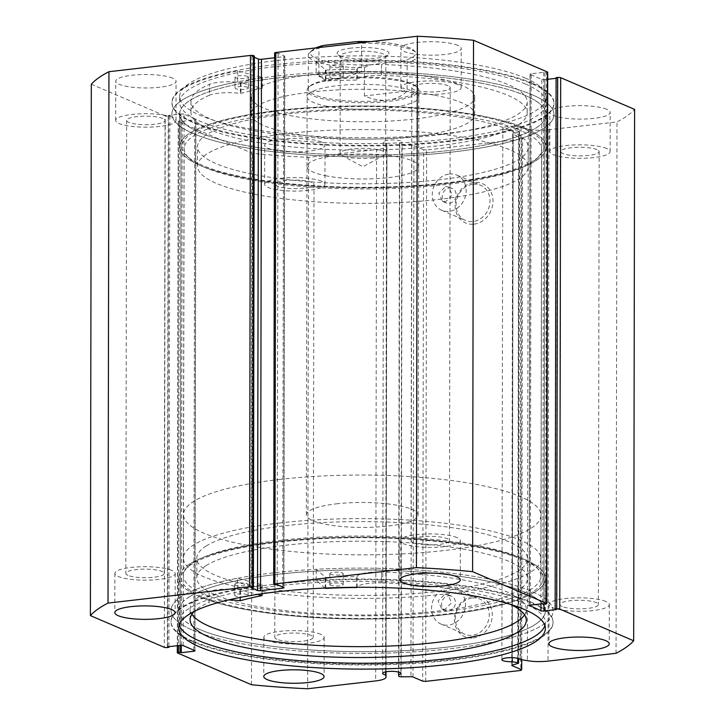 <?xml version="1.0" encoding="UTF-8"?>
<svg xmlns="http://www.w3.org/2000/svg" width="725" height="725" viewBox="0 0 725 725"><rect width="100%" height="100%" fill="white"/><g stroke="black" fill="none" stroke-linecap="round" stroke-linejoin="round"><path stroke-width="0.54" stroke-dasharray="3.62 2.72" d="M189.143 596.974A183.208 40.899 0.1 0 1 392.796 570.502A183.208 40.899 0.1 0 1 545.272 611.093A183.208 40.899 0.1 0 1 534.987 624.569A183.208 40.899 0.1 0 1 331.343 651.041A183.208 40.899 0.1 0 1 178.858 610.45A183.208 40.899 0.1 0 1 189.143 596.974M189.198 564.304A183.208 40.899 0.1 0 1 392.85 537.832A183.208 40.899 0.1 0 1 545.327 578.423A183.208 40.899 0.1 0 1 535.05 591.899A183.208 40.899 0.1 0 1 331.397 618.371A183.208 40.899 0.1 0 1 178.921 577.789A183.208 40.899 0.1 0 1 189.198 564.304M206.072 565.654A165.336 36.912 0.1 0 1 389.851 541.765A165.336 36.912 0.1 0 1 527.456 578.396A165.336 36.912 0.1 0 1 518.176 590.558A165.336 36.912 0.1 0 1 334.397 614.447A165.336 36.912 0.1 0 1 196.792 577.816A165.336 36.912 0.1 0 1 206.072 565.654M206.108 546.052A165.336 36.912 0.1 0 1 389.887 522.163A165.336 36.912 0.1 0 1 527.492 558.794A165.336 36.912 0.1 0 1 518.212 570.956A165.336 36.912 0.1 0 1 334.433 594.844A165.336 36.912 0.1 0 1 196.828 558.214A165.336 36.912 0.1 0 1 206.108 546.052M324.9 588.057L316.2 580.181A191.028 42.648 0.1 0 1 531.797 602.384A191.028 42.648 0.1 0 1 553.075 621.996A191.028 42.648 0.1 0 1 407.087 663.176A191.028 42.648 0.1 0 1 192.297 640.936A191.028 42.648 0.1 0 1 171.018 621.325A191.028 42.648 0.1 0 1 237.456 589.126L237.474 578.242L261.915 584.767A153.047 34.166 -179.9 0 0 240.51 589.815L239.912 589.833A21.94 4.903 -179.9 0 0 209.072 591.555A168.109 37.528 -179.9 0 0 190.131 608.81A168.109 37.528 -179.9 0 0 191.898 614.265M235.471 585.111A6.706 1.495 0.1 0 1 234.719 584.423A6.706 1.495 0.1 0 1 239.839 582.972A6.706 1.495 0.1 0 1 247.379 583.752A6.706 1.495 0.1 0 1 248.122 584.441A6.706 1.495 0.1 0 1 243.002 585.891A6.706 1.495 0.1 0 1 235.471 585.111M243.818 596.72A6.706 1.495 0.1 0 1 235.444 595.995A6.706 1.495 0.1 0 1 234.701 595.307A6.706 1.495 0.1 0 1 239.821 593.866A6.706 1.495 0.1 0 1 247.361 594.645A6.706 1.495 0.1 0 1 248.104 595.334A6.706 1.495 0.1 0 1 247.08 596.122M330.555 574.309A6.706 1.495 0.1 0 1 329.812 573.62A6.706 1.495 0.1 0 1 334.932 572.179A6.706 1.495 0.1 0 1 342.472 572.958A6.706 1.495 0.1 0 1 343.215 573.647A6.706 1.495 0.1 0 1 338.095 575.088A6.706 1.495 0.1 0 1 330.555 574.309M330.537 585.193A6.706 1.495 0.1 0 1 329.793 584.513A6.706 1.495 0.1 0 1 334.914 583.063A6.706 1.495 0.1 0 1 342.454 583.842A6.706 1.495 0.1 0 1 343.197 584.531A6.706 1.495 0.1 0 1 338.077 585.981A6.706 1.495 0.1 0 1 330.537 585.193M209.045 602.448L209.063 591.555L209.045 602.448A168.109 37.528 -179.9 0 0 194.282 611.411M524.547 614.845A168.109 37.528 -179.9 0 0 526.341 609.399A168.109 37.528 -179.9 0 0 507.618 592.144A168.109 37.528 -179.9 0 0 381.468 571.98L381.45 582.864A21.94 4.903 -179.9 0 0 357.153 587.277M510.953 604.577A168.109 37.528 -179.9 0 0 507.6 603.028A168.109 37.528 -179.9 0 0 381.45 582.864L381.468 571.98A21.94 4.903 -179.9 0 0 357.126 576.52L356.7 576.62A153.047 34.166 -179.9 0 0 325.761 577.517L316.218 569.297A191.028 42.648 0.1 0 1 531.815 591.491A191.028 42.648 0.1 0 1 553.093 611.103A191.028 42.648 0.1 0 1 407.106 652.292A191.028 42.648 0.1 0 1 192.315 630.052A191.028 42.648 0.1 0 1 171.046 610.441A191.028 42.648 0.1 0 1 237.474 578.242M316.2 580.181L316.218 569.297M237.456 589.126L257.602 594.382M228.402 599.956A21.94 4.903 -179.9 0 0 209.054 602.448M316.2 61.915L325.924 70.126A153.047 34.166 0.1 0 1 356.836 69.192L357.271 69.093A21.94 4.903 0.1 0 1 381.513 64.525L381.495 75.409A168.109 37.528 0.1 0 1 508.071 95.437A168.109 37.528 0.1 0 1 527.166 112.864A168.109 37.528 0.1 0 1 399.094 149.087A168.109 37.528 0.1 0 1 210.06 129.693A168.109 37.528 0.1 0 1 190.956 112.275A168.109 37.528 0.1 0 1 209.516 95.174L209.534 84.29A21.94 4.903 0.1 0 1 240.347 82.532L240.945 82.514A153.047 34.166 0.1 0 1 262.233 77.448L237.655 70.941A191.028 42.648 -179.9 0 0 171.925 103.004A191.028 42.648 -179.9 0 0 193.629 122.806A191.028 42.648 -179.9 0 0 408.447 144.837A191.028 42.648 -179.9 0 0 553.982 103.675A191.028 42.648 -179.9 0 0 532.277 83.873A191.028 42.648 -179.9 0 0 316.2 61.915L316.182 72.799L325.906 81.019A153.047 34.166 0.1 0 1 356.818 80.076L357.253 79.986A21.94 4.903 0.1 0 1 381.486 75.409L381.513 64.525A168.109 37.528 0.1 0 1 508.089 84.553A168.109 37.528 0.1 0 1 527.184 101.971A168.109 37.528 0.1 0 1 399.122 138.194A168.109 37.528 0.1 0 1 210.078 118.809A168.109 37.528 0.1 0 1 190.974 101.382A168.109 37.528 0.1 0 1 209.534 84.29L209.525 95.183A21.94 4.903 0.1 0 1 240.328 93.425L240.927 93.398A153.047 34.166 0.1 0 1 262.214 88.332L237.637 81.825A191.028 42.648 -179.9 0 0 171.907 113.898A191.028 42.648 -179.9 0 0 193.611 133.69A191.028 42.648 -179.9 0 0 408.429 155.721A191.028 42.648 -179.9 0 0 553.954 114.559A191.028 42.648 -179.9 0 0 532.259 94.767A191.028 42.648 -179.9 0 0 316.182 72.799M342.517 76.433A6.706 1.495 -179.9 0 0 334.977 75.663A6.706 1.495 -179.9 0 0 329.866 77.104A6.706 1.495 -179.9 0 0 330.627 77.802A6.706 1.495 -179.9 0 0 338.167 78.572A6.706 1.495 -179.9 0 0 343.278 77.131A6.706 1.495 -179.9 0 0 342.517 76.433M342.535 65.54A6.706 1.495 -179.9 0 0 334.995 64.77A6.706 1.495 -179.9 0 0 329.893 66.211A6.706 1.495 -179.9 0 0 330.654 66.908A6.706 1.495 -179.9 0 0 338.185 67.679A6.706 1.495 -179.9 0 0 343.297 66.238A6.706 1.495 -179.9 0 0 342.535 65.54M247.66 87.335A6.706 1.495 -179.9 0 0 240.12 86.565A6.706 1.495 -179.9 0 0 235.018 88.006A6.706 1.495 -179.9 0 0 235.779 88.704A6.706 1.495 -179.9 0 0 243.319 89.474A6.706 1.495 -179.9 0 0 248.421 88.033A6.706 1.495 -179.9 0 0 247.66 87.335M247.678 76.442A6.706 1.495 -179.9 0 0 240.147 75.672A6.706 1.495 -179.9 0 0 235.036 77.113A6.706 1.495 -179.9 0 0 235.797 77.811A6.706 1.495 -179.9 0 0 243.337 78.581A6.706 1.495 -179.9 0 0 248.439 77.14A6.706 1.495 -179.9 0 0 247.678 76.442M237.655 70.941L237.637 81.825M351.045 48.104A25.919 5.782 -179.9 0 0 337.814 54.529A25.919 5.782 -179.9 0 0 375.042 58.399A25.919 5.782 -179.9 0 0 388.265 54.62A25.919 5.782 -179.9 0 0 378.939 48.702A25.919 5.782 -179.9 0 0 351.045 48.104M373.583 60.828A22.792 5.084 0.1 0 1 340.85 57.429A22.792 5.084 0.1 0 1 340.243 56.26A22.792 5.084 0.1 0 1 352.486 51.774A22.792 5.084 0.1 0 1 385.827 56.342A22.792 5.084 0.1 0 1 385.22 57.502A22.792 5.084 0.1 0 1 373.583 60.828M373.411 157.959A22.792 5.084 0.1 0 1 341.792 155.331A22.792 5.084 0.1 0 1 340.079 153.392A22.792 5.084 0.1 0 1 352.314 148.906A22.792 5.084 0.1 0 1 385.655 153.464A22.792 5.084 0.1 0 1 383.933 155.404A22.792 5.084 0.1 0 1 373.411 157.959M308.243 89.084L308.297 55.336A54.737 12.216 -179.9 0 1 318.928 48.113L318.882 76.433C323.903 78.527 330.156 79.152 337.632 78.309A54.737 12.216 0.1 0 1 416.268 86.474A54.737 12.216 0.1 0 1 417.718 89.275A54.737 12.216 0.1 0 1 388.319 100.059A54.737 12.216 0.1 0 1 308.243 89.084A54.737 12.216 0.1 0 1 309.702 86.293A54.737 12.216 0.1 0 1 337.632 78.309C345.145 77.43 353.129 75.164 361.585 71.521L361.63 43.21A54.737 12.216 -179.9 0 1 417.772 55.526A54.737 12.216 -179.9 0 1 407.142 62.74L407.097 91.051C402.058 96.162 395.796 99.162 388.319 100.059C380.815 100.884 372.831 99.515 364.394 95.954L407.097 91.051M337.116 79.179A55.852 12.47 0.1 0 1 417.346 87.508A55.852 12.47 0.1 0 1 418.833 90.371A55.852 12.47 0.1 0 1 388.836 101.364A55.852 12.47 0.1 0 1 307.119 90.172A55.852 12.47 0.1 0 1 308.605 87.317A55.852 12.47 0.1 0 1 337.116 79.179M279.415 522.997A178.74 39.902 0.1 0 1 540.895 558.812A178.74 39.902 0.1 0 1 444.905 594.011A178.74 39.902 0.1 0 1 183.425 558.196A178.74 39.902 0.1 0 1 279.415 522.997M279.487 479.442A178.74 39.902 0.1 0 1 540.968 515.257A178.74 39.902 0.1 0 1 444.978 550.456A178.74 39.902 0.1 0 1 183.498 514.632A178.74 39.902 0.1 0 1 279.487 479.442M336.373 503.848A55.852 12.47 0.1 0 1 418.089 515.049A55.852 12.47 0.1 0 1 388.093 526.042A55.852 12.47 0.1 0 1 306.376 514.85A55.852 12.47 0.1 0 1 336.373 503.848M315.375 47.968L308.56 53.75L308.297 55.336A54.737 12.216 -179.9 0 0 364.439 67.642L364.394 95.954M318.882 76.433L361.585 71.521M364.439 67.642L369.433 64.897L402.157 61.136C404.342 60.592 406 61.127 407.142 62.74M469.147 138.403A165.336 36.912 0.1 0 1 528.172 166.786A165.336 36.912 0.1 0 1 432.671 200.073A165.336 36.912 0.1 0 1 256.541 194.59A165.336 36.912 0.1 0 1 197.508 166.206A165.336 36.912 0.1 0 1 293.018 132.92A165.336 36.912 0.1 0 1 469.147 138.403M469.175 118.8A165.336 36.912 0.1 0 1 528.208 147.184A165.336 36.912 0.1 0 1 432.698 180.471A165.336 36.912 0.1 0 1 256.577 174.988A165.336 36.912 0.1 0 1 197.544 146.604A165.336 36.912 0.1 0 1 293.054 113.327A165.336 36.912 0.1 0 1 469.175 118.8M327.048 106.294A55.852 12.47 0.1 0 1 307.11 96.706A55.852 12.47 0.1 0 1 339.373 85.459A55.852 12.47 0.1 0 1 398.877 87.317A55.852 12.47 0.1 0 1 418.823 96.905A55.852 12.47 0.1 0 1 386.552 108.152A55.852 12.47 0.1 0 1 327.048 106.294M326.93 175.985A55.852 12.47 0.1 0 1 306.983 166.397A55.852 12.47 0.1 0 1 339.255 155.15A55.852 12.47 0.1 0 1 398.759 157.008A55.852 12.47 0.1 0 1 418.697 166.596A55.852 12.47 0.1 0 1 386.434 177.843A55.852 12.47 0.1 0 1 326.93 175.985M434.755 95.247A111.713 24.94 0.1 0 1 474.639 114.423A111.713 24.94 0.1 0 1 410.114 136.916A111.713 24.94 0.1 0 1 291.106 133.21A111.713 24.94 0.1 0 1 251.222 114.033A111.713 24.94 0.1 0 1 315.756 91.54A111.713 24.94 0.1 0 1 434.755 95.247M434.792 77.82A111.713 24.94 0.1 0 1 474.676 97.005A111.713 24.94 0.1 0 1 410.142 119.489A111.713 24.94 0.1 0 1 291.142 115.792A111.713 24.94 0.1 0 1 251.249 96.606A111.713 24.94 0.1 0 1 315.783 74.122A111.713 24.94 0.1 0 1 434.792 77.82M480.666 115.764A183.208 40.899 0.1 0 1 546.079 147.211A183.208 40.899 0.1 0 1 440.247 184.096A183.208 40.899 0.1 0 1 245.086 178.024A183.208 40.899 0.1 0 1 179.673 146.577A183.208 40.899 0.1 0 1 285.505 109.693A183.208 40.899 0.1 0 1 480.666 115.764M480.729 83.094A183.208 40.899 0.1 0 1 546.143 114.55A183.208 40.899 0.1 0 1 440.311 151.434A183.208 40.899 0.1 0 1 245.141 145.363A183.208 40.899 0.1 0 1 179.727 113.907A183.208 40.899 0.1 0 1 285.559 77.022A183.208 40.899 0.1 0 1 480.729 83.094M412.996 676.996L413.93 145.607A2.238 0.498 -179.9 0 0 411.845 145.335L402.103 145.417A2.238 0.498 0.1 0 1 400.028 145.145A2.238 0.498 0.1 0 1 399.774 144.937L399.466 143.396A9.162 2.048 -179.9 0 0 401.858 142.028A9.162 2.048 -179.9 0 0 400.816 141.076A9.162 2.048 -179.9 0 0 390.521 140.016A9.162 2.048 -179.9 0 0 383.543 141.991A9.162 2.048 -179.9 0 0 384.585 142.943A9.162 2.048 -179.9 0 0 386.516 143.505L385.6 671.876M517.741 658.309L518.656 131.279L513.173 130.328A9.162 2.048 0.1 0 1 503.848 129.231A9.162 2.048 0.1 0 1 502.806 128.28A9.162 2.048 0.1 0 1 509.784 126.313A9.162 2.048 0.1 0 1 520.088 127.364A9.162 2.048 0.1 0 1 521.048 128.044L528.308 129.295A19.294 4.305 -179.9 0 0 548.97 129.73L616.984 121.909A277.041 61.852 0.1 0 0 634.611 109.403M513.173 130.328L512.249 657.666M474.014 224.152A21.369 18.46 -66.8 0 0 493 201.142A21.369 18.46 -66.8 0 0 474.087 182.483A21.369 18.46 -66.8 0 0 455.11 205.492A21.369 18.46 -66.8 0 0 474.014 224.152M473.053 184.222A19.14 16.53 113.2 0 1 480.566 185.292A19.14 16.53 113.2 0 1 489.529 205.22A19.14 16.53 113.2 0 1 472.981 221.533A19.14 16.53 113.2 0 1 465.468 220.463A19.14 16.53 113.2 0 1 456.505 200.526A19.14 16.53 113.2 0 1 473.053 184.222M473.289 637.937A21.369 18.46 -66.8 0 0 492.275 614.927A21.369 18.46 -66.8 0 0 473.362 596.276A21.369 18.46 -66.8 0 0 454.385 619.286A21.369 18.46 -66.8 0 0 473.289 637.937M472.328 598.007A19.14 16.53 113.2 0 1 479.841 599.077A19.14 16.53 113.2 0 1 488.804 619.005A19.14 16.53 113.2 0 1 472.265 635.317A19.14 16.53 113.2 0 1 464.752 634.248A19.14 16.53 113.2 0 1 455.78 614.32A19.14 16.53 113.2 0 1 472.328 598.007M523.287 128.461A180.969 40.401 -179.9 0 0 299.806 108.922A180.969 40.401 -179.9 0 0 186.697 155.839A180.969 40.401 -179.9 0 0 202.465 165.336A180.969 40.401 -179.9 0 0 385.428 187.023A180.969 40.401 -179.9 0 0 539.019 156.455A180.969 40.401 -179.9 0 0 523.287 128.461M204.441 167.285A178.74 39.902 0.1 0 1 188.872 157.905A178.74 39.902 0.1 0 1 184.132 148.761A178.74 39.902 0.1 0 1 320.305 110.245A178.74 39.902 0.1 0 1 521.302 130.863A178.74 39.902 0.1 0 1 541.611 149.386A178.74 39.902 0.1 0 1 536.844 158.512A178.74 39.902 0.1 0 1 385.147 188.699A178.74 39.902 0.1 0 1 204.441 167.285M201.713 596.539A180.969 40.401 0.1 0 1 185.981 568.545A180.969 40.401 0.1 0 1 339.572 537.977A180.969 40.401 0.1 0 1 522.535 559.664A180.969 40.401 0.1 0 1 538.303 569.161A180.969 40.401 0.1 0 1 425.194 616.078A180.969 40.401 0.1 0 1 201.713 596.539M520.559 557.715A178.74 39.902 -179.9 0 0 339.853 536.301A178.74 39.902 -179.9 0 0 188.156 566.488A178.74 39.902 -179.9 0 0 183.389 575.614A178.74 39.902 -179.9 0 0 203.698 594.138A178.74 39.902 -179.9 0 0 404.695 614.755A178.74 39.902 -179.9 0 0 540.868 576.239A178.74 39.902 -179.9 0 0 536.128 567.095A178.74 39.902 -179.9 0 0 520.559 557.715M448.521 595.778A7.821 6.752 113.2 0 1 451.593 596.222A7.821 6.752 113.2 0 1 455.255 604.36A7.821 6.752 113.2 0 1 448.494 611.03A7.821 6.752 113.2 0 1 445.431 610.586A7.821 6.752 113.2 0 1 441.761 602.448A7.821 6.752 113.2 0 1 448.521 595.778M444.905 594.228L447.959 594.654L451.566 602.774L444.878 609.471L441.788 609.027L438.072 600.862L444.905 594.228M449.237 188.092A7.821 6.752 113.2 0 1 452.309 188.527A7.821 6.752 113.2 0 1 455.971 196.674A7.821 6.752 113.2 0 1 449.21 203.335A7.821 6.752 113.2 0 1 446.138 202.9A7.821 6.752 113.2 0 1 442.477 194.753A7.821 6.752 113.2 0 1 449.237 188.092M445.612 186.542L448.666 186.968L452.273 195.088L445.585 201.786L442.504 201.342L438.779 193.167L445.612 186.542M448.539 587.794A19.14 16.53 113.2 0 1 456.052 588.863A19.14 16.53 113.2 0 1 465.015 608.801A19.14 16.53 113.2 0 1 448.476 625.104A19.14 16.53 113.2 0 1 440.963 624.044A19.14 16.53 113.2 0 1 431.991 604.106A19.14 16.53 113.2 0 1 448.539 587.794M449.264 174.009A19.14 16.53 113.2 0 1 456.777 175.078A19.14 16.53 113.2 0 1 465.74 195.016A19.14 16.53 113.2 0 1 449.192 211.319A19.14 16.53 113.2 0 1 441.679 210.25A19.14 16.53 113.2 0 1 432.716 190.322A19.14 16.53 113.2 0 1 449.264 174.009M199.638 596.784A183.316 40.926 -179.9 0 0 405.782 617.927A183.316 40.926 -179.9 0 0 545.445 578.423A183.316 40.926 -179.9 0 0 524.61 559.428A183.316 40.926 -179.9 0 0 318.465 538.285A183.316 40.926 -179.9 0 0 178.803 577.789A183.316 40.926 -179.9 0 0 199.638 596.784M199.574 629.445A183.316 40.926 -179.9 0 0 405.728 650.588A183.316 40.926 -179.9 0 0 545.381 611.093A183.316 40.926 -179.9 0 0 524.556 592.098A183.316 40.926 -179.9 0 0 318.411 570.956A183.316 40.926 -179.9 0 0 178.749 610.45A183.316 40.926 -179.9 0 0 199.574 629.445M192.741 630.233A191.028 42.648 -179.9 0 0 407.559 652.264A191.028 42.648 -179.9 0 0 553.093 611.103A191.028 42.648 -179.9 0 0 531.389 591.31A191.028 42.648 -179.9 0 0 316.571 569.279A191.028 42.648 -179.9 0 0 171.046 610.441A191.028 42.648 -179.9 0 0 192.741 630.233M192.723 641.779A191.028 42.648 -179.9 0 0 407.541 663.81A191.028 42.648 -179.9 0 0 553.075 622.648A191.028 42.648 -179.9 0 0 531.371 602.856A191.028 42.648 -179.9 0 0 316.553 580.816A191.028 42.648 -179.9 0 0 171.018 621.978A191.028 42.648 -179.9 0 0 192.723 641.779M544.883 625.575A183.316 40.926 -179.9 0 0 545.363 622.63A183.316 40.926 -179.9 0 0 524.537 603.635A183.316 40.926 -179.9 0 0 318.393 582.492A183.316 40.926 -179.9 0 0 178.731 621.996A183.316 40.926 -179.9 0 0 179.202 624.932M525.362 128.216A183.316 40.926 -179.9 0 0 319.218 107.073A183.316 40.926 -179.9 0 0 179.555 146.577A183.316 40.926 -179.9 0 0 200.39 165.572A183.316 40.926 -179.9 0 0 406.535 186.715A183.316 40.926 -179.9 0 0 546.197 147.211A183.316 40.926 -179.9 0 0 525.362 128.216M525.426 95.555A183.316 40.926 -179.9 0 0 319.272 74.412A183.316 40.926 -179.9 0 0 179.619 113.907A183.316 40.926 -179.9 0 0 200.444 132.902A183.316 40.926 -179.9 0 0 406.589 154.044A183.316 40.926 -179.9 0 0 546.251 114.55A183.316 40.926 -179.9 0 0 525.426 95.555M532.259 94.767A191.028 42.648 -179.9 0 0 317.441 72.736A191.028 42.648 -179.9 0 0 171.907 113.898A191.028 42.648 -179.9 0 0 193.611 133.69A191.028 42.648 -179.9 0 0 408.429 155.721A191.028 42.648 -179.9 0 0 553.954 114.559A191.028 42.648 -179.9 0 0 532.259 94.767M532.277 83.221A191.028 42.648 -179.9 0 0 317.459 61.19A191.028 42.648 -179.9 0 0 171.925 102.352A191.028 42.648 -179.9 0 0 193.629 122.144A191.028 42.648 -179.9 0 0 408.447 144.184A191.028 42.648 -179.9 0 0 553.982 103.023A191.028 42.648 -179.9 0 0 532.277 83.221M525.444 84.009A183.316 40.926 -179.9 0 0 319.299 62.867A183.316 40.926 -179.9 0 0 179.637 102.37A183.316 40.926 -179.9 0 0 200.462 121.365A183.316 40.926 -179.9 0 0 406.607 142.508A183.316 40.926 -179.9 0 0 546.269 103.004A183.316 40.926 -179.9 0 0 525.444 84.009M525.453 78.128A183.316 40.926 -179.9 0 0 319.308 56.985A183.316 40.926 -179.9 0 0 179.646 96.488A183.316 40.926 -179.9 0 0 200.472 115.483A183.316 40.926 -179.9 0 0 406.625 136.626A183.316 40.926 -179.9 0 0 546.278 97.123A183.316 40.926 -179.9 0 0 525.453 78.128M172.641 78.164A30.16 6.733 -179.9 0 0 138.72 74.684A30.16 6.733 -179.9 0 0 115.746 81.182A30.16 6.733 -179.9 0 0 119.172 84.308A30.16 6.733 -179.9 0 0 153.093 87.788A30.16 6.733 -179.9 0 0 176.066 81.291A30.16 6.733 -179.9 0 0 172.641 78.164M172.568 117.368A30.16 6.733 -179.9 0 0 138.656 113.888A30.16 6.733 -179.9 0 0 115.674 120.386A30.16 6.733 -179.9 0 0 119.099 123.513A30.16 6.733 -179.9 0 0 153.02 126.993A30.16 6.733 -179.9 0 0 176.003 120.495A30.16 6.733 -179.9 0 0 172.568 117.368M457.81 45.385A30.16 6.733 -179.9 0 0 423.898 41.905A30.16 6.733 -179.9 0 0 400.916 48.412A30.16 6.733 -179.9 0 0 404.342 51.529A30.16 6.733 -179.9 0 0 438.263 55.009A30.16 6.733 -179.9 0 0 461.236 48.512A30.16 6.733 -179.9 0 0 457.81 45.385M457.747 84.589A30.16 6.733 -179.9 0 0 423.826 81.109A30.16 6.733 -179.9 0 0 400.853 87.607A30.16 6.733 -179.9 0 0 404.278 90.734A30.16 6.733 -179.9 0 0 438.19 94.214A30.16 6.733 -179.9 0 0 461.173 87.716A30.16 6.733 -179.9 0 0 457.747 84.589M321.583 142.082A30.16 6.733 -179.9 0 0 287.662 138.602A30.16 6.733 -179.9 0 0 264.688 145.1A30.16 6.733 -179.9 0 0 268.114 148.226A30.16 6.733 -179.9 0 0 302.035 151.706A30.16 6.733 -179.9 0 0 325.008 145.199A30.16 6.733 -179.9 0 0 321.583 142.082M321.519 181.277A30.16 6.733 -179.9 0 0 287.598 177.797A30.16 6.733 -179.9 0 0 264.616 184.295A30.16 6.733 -179.9 0 0 268.042 187.422A30.16 6.733 -179.9 0 0 301.962 190.902A30.16 6.733 -179.9 0 0 324.945 184.404A30.16 6.733 -179.9 0 0 321.519 181.277M606.762 109.303A30.16 6.733 -179.9 0 0 572.841 105.823A30.16 6.733 -179.9 0 0 549.858 112.321A30.16 6.733 -179.9 0 0 553.284 115.447A30.16 6.733 -179.9 0 0 587.205 118.927A30.16 6.733 -179.9 0 0 610.187 112.429A30.16 6.733 -179.9 0 0 606.762 109.303M606.689 148.498A30.16 6.733 -179.9 0 0 572.768 145.018A30.16 6.733 -179.9 0 0 549.795 151.516A30.16 6.733 -179.9 0 0 553.22 154.642A30.16 6.733 -179.9 0 0 587.141 158.123A30.16 6.733 -179.9 0 0 610.115 151.625A30.16 6.733 -179.9 0 0 606.689 148.498M171.78 570.357A30.16 6.733 -179.9 0 0 137.859 566.877A30.16 6.733 -179.9 0 0 114.885 573.375A30.16 6.733 -179.9 0 0 118.311 576.502A30.16 6.733 -179.9 0 0 152.232 579.982A30.16 6.733 -179.9 0 0 175.205 573.484A30.16 6.733 -179.9 0 0 171.78 570.357M456.958 537.578A30.16 6.733 -179.9 0 0 423.038 534.098A30.16 6.733 -179.9 0 0 400.055 540.596A30.16 6.733 -179.9 0 0 403.481 543.723A30.16 6.733 -179.9 0 0 437.402 547.203A30.16 6.733 -179.9 0 0 460.384 540.705A30.16 6.733 -179.9 0 0 456.958 537.578M320.722 634.266A30.16 6.733 -179.9 0 0 286.81 630.786A30.16 6.733 -179.9 0 0 263.827 637.284A30.16 6.733 -179.9 0 0 267.253 640.411A30.16 6.733 -179.9 0 0 301.174 643.891A30.16 6.733 -179.9 0 0 324.147 637.393A30.16 6.733 -179.9 0 0 320.722 634.266M605.901 601.487A30.16 6.733 -179.9 0 0 571.98 598.007A30.16 6.733 -179.9 0 0 548.997 604.505A30.16 6.733 -179.9 0 0 552.432 607.632A30.16 6.733 -179.9 0 0 586.344 611.112A30.16 6.733 -179.9 0 0 609.326 604.614A30.16 6.733 -179.9 0 0 605.901 601.487M562.129 606.517A19.212 4.287 0.1 0 1 559.945 604.523A19.212 4.287 0.1 0 1 574.59 600.391A19.212 4.287 0.1 0 1 596.195 602.602A19.212 4.287 0.1 0 1 598.379 604.596A19.212 4.287 0.1 0 1 583.743 608.737A19.212 4.287 0.1 0 1 562.129 606.517M596.983 149.613A19.212 4.287 -179.9 0 0 575.378 147.402A19.212 4.287 -179.9 0 0 560.742 151.543A19.212 4.287 -179.9 0 0 562.926 153.528A19.212 4.287 -179.9 0 0 584.531 155.748A19.212 4.287 -179.9 0 0 599.167 151.607A19.212 4.287 -179.9 0 0 596.983 149.613M276.959 639.296A19.212 4.287 0.1 0 1 274.775 637.302A19.212 4.287 0.1 0 1 289.411 633.17A19.212 4.287 0.1 0 1 311.025 635.381A19.212 4.287 0.1 0 1 313.2 637.375A19.212 4.287 0.1 0 1 298.564 641.516A19.212 4.287 0.1 0 1 276.959 639.296M311.813 182.392A19.212 4.287 -179.9 0 0 290.208 180.181A19.212 4.287 -179.9 0 0 275.563 184.322A19.212 4.287 -179.9 0 0 277.748 186.307A19.212 4.287 -179.9 0 0 299.353 188.527A19.212 4.287 -179.9 0 0 313.998 184.386A19.212 4.287 -179.9 0 0 311.813 182.392M413.187 542.608A19.212 4.287 0.1 0 1 411.002 540.614A19.212 4.287 0.1 0 1 425.647 536.473A19.212 4.287 0.1 0 1 447.252 538.693A19.212 4.287 0.1 0 1 449.437 540.678A19.212 4.287 0.1 0 1 434.792 544.819A19.212 4.287 0.1 0 1 413.187 542.608M448.041 85.704A19.212 4.287 -179.9 0 0 426.436 83.484A19.212 4.287 -179.9 0 0 411.8 87.625A19.212 4.287 -179.9 0 0 413.975 89.619A19.212 4.287 -179.9 0 0 435.589 91.83A19.212 4.287 -179.9 0 0 450.225 87.698A19.212 4.287 -179.9 0 0 448.041 85.704M128.017 575.387A19.212 4.287 0.1 0 1 125.833 573.393A19.212 4.287 0.1 0 1 140.469 569.252A19.212 4.287 0.1 0 1 162.074 571.472A19.212 4.287 0.1 0 1 164.258 573.457A19.212 4.287 0.1 0 1 149.622 577.598A19.212 4.287 0.1 0 1 128.017 575.387M162.871 118.483A19.212 4.287 -179.9 0 0 141.257 116.263A19.212 4.287 -179.9 0 0 126.621 120.404A19.212 4.287 -179.9 0 0 128.805 122.398A19.212 4.287 -179.9 0 0 150.41 124.609A19.212 4.287 -179.9 0 0 165.055 120.477A19.212 4.287 -179.9 0 0 162.871 118.483M386.516 143.505L386.933 145.544A19.294 4.305 0.1 0 1 386.951 145.743A19.294 4.305 0.1 0 1 376.583 149.54L375.659 680.929M177.552 652.998L178.477 121.61L252.4 153.337A277.041 61.852 0.1 0 0 308.569 157.361L376.583 149.54M178.477 121.61A2.238 0.498 0.1 0 1 178.223 121.383A2.238 0.498 0.1 0 1 179.419 120.939L178.504 645.576M193.802 650.171L194.726 119.861L182.247 121.293L179.419 120.939M194.726 119.861A2.238 0.498 -179.9 0 0 195.922 119.417A2.238 0.498 -179.9 0 0 195.668 119.19L194.744 650.579M183.162 645.603L184.087 114.215L195.668 119.19M184.087 114.215A2.238 0.498 -179.9 0 0 181.069 113.997L180.144 645.386M167.33 647.534L168.254 116.145L169.84 115.964L168.599 115.429L181.069 113.997M168.254 116.145A2.238 0.498 0.1 0 1 165.237 115.927L164.312 647.316M91.314 84.209L165.237 115.927M254.321 57.293L251.947 56.278L254.321 56.006M282.732 587.051L283.656 56.74L274.621 57.782M283.656 56.74A2.238 0.498 -179.9 0 0 284.853 56.296A2.238 0.498 -179.9 0 0 284.599 56.07L283.674 587.458M273.95 584.577L274.884 53.188L278.083 53.269L284.599 56.07M547.701 72.228A2.238 0.498 0.1 0 1 546.505 72.672L545.581 604.061M530.274 605.139L531.198 73.751L543.678 72.319L546.505 72.672M531.198 73.751A2.238 0.498 -179.9 0 0 530.002 74.195A2.238 0.498 -179.9 0 0 530.256 74.421L529.332 605.348M540.923 603.916L541.838 79.397L530.256 74.421M541.838 79.397A2.238 0.498 -179.9 0 0 544.856 79.614L543.94 604.215M556.093 77.648L557.335 78.182L556.093 78.318M547.692 79.288L544.856 79.614M518.656 131.279A2.238 0.498 0.1 0 1 519.535 131.669A2.238 0.498 0.1 0 1 519.073 131.977L518.148 663.366M512.222 665.079L513.155 133.69L519.073 131.977M513.155 133.69A2.238 0.498 -179.9 0 0 512.693 133.998A2.238 0.498 -179.9 0 0 512.947 134.225L512.022 665.151M521.719 659.714L522.625 138.384L512.947 134.225M522.625 138.384L521.683 139.055L520.758 670.444M425.702 681.373L426.626 149.984L521.683 139.055M426.626 149.984L423.608 149.767L422.684 681.156M413.93 145.607L423.608 149.767M616.06 653.298L616.984 121.909M251.475 684.726L252.4 153.337M308.569 157.361L307.636 688.75M557.335 78.182L556.401 609.571M543.678 72.319L542.753 603.707M544.919 72.853L543.995 604.242M169.84 115.964L168.907 646.682M168.599 115.429L167.665 646.818M182.247 121.293L181.332 645.332M181.005 120.758L180.09 645.395M275.708 53.541L274.775 584.93M278.083 53.269L277.158 584.658M251.947 56.278L251.013 587.667M521.048 128.044L520.115 659.433M399.466 143.396L398.542 672.03M261.942 593.739L261.961 584.631M325.208 588.338L325.226 577.444M325.743 588.41L325.761 577.517M356.682 587.504L356.7 576.62M357.108 587.413L357.126 576.52M240.492 600.699L240.51 589.815M261.888 595.66L261.915 584.767M239.893 600.726L239.912 589.833M325.389 70.053L325.371 80.937M262.278 77.303L262.26 88.196M262.233 77.448L262.214 88.332M240.945 82.514L240.927 93.398M240.347 82.532L240.328 93.425M356.836 69.192L356.818 80.076M325.924 70.126L325.906 81.019M357.271 69.093L357.253 79.986M369.433 64.897A52.508 11.718 0.1 0 1 316.499 58.598A52.508 11.718 0.1 0 1 323.921 45.367M356.646 41.606A52.508 11.718 0.1 0 1 409.58 47.904A52.508 11.718 0.1 0 1 402.157 61.136M399.774 144.937L398.85 676.325M548.97 129.73L548.037 661.118M528.308 129.295L527.383 660.683M401.179 676.806L402.103 145.417M411.845 145.335L410.921 676.724M386.933 145.544L386.008 671.794L386.951 145.743M545.272 611.093L545.327 578.423M527.456 578.396L527.492 558.794M196.792 577.816L196.828 558.214M178.858 610.45L178.921 577.789M234.701 595.307L234.719 584.423M329.793 584.513L329.812 573.62M190.113 619.703L190.131 608.81M526.323 620.292L526.341 609.399M553.075 621.996L553.075 622.648M171.018 621.325L171.018 621.978M343.197 584.531L343.215 573.647M248.104 595.334L248.122 584.441M262.051 593.73L262.069 584.694M329.893 66.211L329.866 77.104M235.036 77.113L235.018 88.006M527.184 101.971L527.166 112.864M553.982 103.675L553.982 103.023M171.925 103.004L171.925 102.352M190.974 101.382L190.956 112.275M248.439 77.14L248.421 88.033M343.297 66.238L343.278 77.131M262.387 77.376L262.368 88.26M340.85 57.429L337.814 54.529M340.079 153.392L340.243 56.26M383.933 155.404L362.844 166.777L341.792 155.331M416.268 86.474L417.346 87.508M540.895 558.812L540.968 515.257M418.089 515.049L418.833 90.371M306.376 514.85L307.119 90.172M183.425 558.196L183.498 514.632M309.702 86.293L308.605 87.317M417.718 89.275L417.509 53.931L411.465 48.484L403.553 45.729L389.669 43.119L370.738 41.606M385.655 153.464L385.827 56.342M385.22 57.502L388.265 54.62M528.172 166.786L528.208 147.184M306.983 166.397L307.11 96.706M474.639 114.423L474.676 97.005M546.079 147.211L546.143 114.55M179.673 146.577L179.727 113.907M251.222 114.033L251.249 96.606M418.697 166.596L418.823 96.905M197.508 166.206L197.544 146.604M383.543 141.991L382.61 673.38M502.806 128.28L501.881 659.668M188.872 157.905L186.697 155.839M188.156 566.488L185.981 568.545M447.959 594.654L451.593 596.222M448.666 186.968L452.309 188.527M456.052 588.863L479.841 599.077M456.777 175.078L480.566 185.292M545.381 611.093L545.445 578.423M545.354 628.512L545.363 622.63M179.619 113.907L179.555 146.577M179.646 96.488L179.637 102.37M115.674 120.386L115.746 81.182M400.853 87.607L400.916 48.412M264.616 184.295L264.688 145.1M549.795 151.516L549.858 112.321M114.885 573.375L114.813 612.571M400.055 540.596L399.992 579.801M263.827 637.284L263.764 676.488M548.997 604.505L548.934 643.709M560.742 151.543L559.945 604.523M275.563 184.322L274.775 637.302M411.8 87.625L411.002 540.614M126.621 120.404L125.833 573.393M183.389 575.614L184.132 148.761M540.868 576.239L541.611 149.386M165.055 120.477L164.258 573.457M450.225 87.698L449.437 540.678M313.998 184.386L313.2 637.375M599.167 151.607L598.379 604.596M609.326 604.614L609.254 643.818M324.147 637.393L324.084 676.588M460.384 540.705L460.312 579.9M175.205 573.484L175.142 612.679M610.115 151.625L610.187 112.429M324.945 184.404L325.008 145.199M461.173 87.716L461.236 48.512M176.003 120.495L176.066 81.291M529.078 605.583L530.002 74.195M283.928 587.685L284.853 56.296M194.998 650.805L195.922 119.417M177.308 645.712L178.223 121.383M546.278 97.123L546.269 103.004M546.251 114.55L546.197 147.211M178.722 627.877L178.731 621.996M178.749 610.45L178.803 577.789M441.679 210.25L465.468 220.463M440.963 624.044L464.752 634.248M442.504 201.342L446.138 202.9M441.788 609.027L445.431 610.586M536.128 567.095L538.303 569.161M536.844 158.512L539.019 156.455M401.858 142.028L400.934 673.416M519.535 131.669L518.611 658.554M512.693 133.998L511.759 665.387"/><path stroke-width="1.09" d="M257.602 594.382L261.888 595.66A153.047 34.166 -179.9 0 0 240.492 600.699L239.893 600.726A21.94 4.903 -179.9 0 0 228.402 599.956M191.898 614.265A168.109 37.528 -179.9 0 0 208.854 626.074A168.109 37.528 -179.9 0 0 385.881 646.174A168.109 37.528 -179.9 0 0 524.547 614.845M194.282 611.411A168.109 37.528 -179.9 0 0 190.113 619.703A168.109 37.528 -179.9 0 0 208.836 636.958A168.109 37.528 -179.9 0 0 397.853 656.533A168.109 37.528 -179.9 0 0 526.323 620.292A168.109 37.528 -179.9 0 0 510.953 604.577M357.153 587.277A21.94 4.903 -179.9 0 0 357.108 587.413L356.682 587.504A153.047 34.166 -179.9 0 0 325.743 588.41L324.9 588.057M247.08 596.122A6.706 1.495 0.1 0 1 243.818 596.72M319.961 46.627L323.921 45.367L356.646 41.606L361.485 42.675M385.6 671.876L385.591 674.893A9.162 2.048 0.1 0 1 383.652 674.332A9.162 2.048 0.1 0 1 382.61 673.38A9.162 2.048 0.1 0 1 389.588 671.404A9.162 2.048 0.1 0 1 399.892 672.465A9.162 2.048 0.1 0 1 400.934 673.416A9.162 2.048 0.1 0 1 398.532 674.785L398.85 676.325A2.238 0.498 -179.9 0 0 399.103 676.534A2.238 0.498 -179.9 0 0 401.179 676.806L410.921 676.724A2.238 0.498 0.1 0 1 412.996 676.996L422.684 681.156L425.702 681.373L520.758 670.444L521.701 669.773L512.013 665.613A2.238 0.498 0.1 0 1 511.759 665.387A2.238 0.498 0.1 0 1 512.222 665.079L518.148 663.366A2.238 0.498 -179.9 0 0 518.611 663.058A2.238 0.498 -179.9 0 0 517.732 662.668L517.741 658.309M633.686 640.791L559.763 609.072A2.238 0.498 -179.9 0 0 556.746 608.855L557.67 77.466A2.238 0.498 0.1 0 1 560.688 77.684L634.611 109.403L633.686 640.791A277.041 61.852 -179.9 0 1 616.06 653.298L548.037 661.118A19.294 4.305 0.1 0 1 527.383 660.683L520.115 659.433A9.162 2.048 -179.9 0 0 519.154 658.753A9.162 2.048 -179.9 0 0 508.859 657.702A9.162 2.048 -179.9 0 0 501.881 659.668A9.162 2.048 -179.9 0 0 502.914 660.62A9.162 2.048 -179.9 0 0 512.24 661.717L517.732 662.668M512.249 657.666L512.24 661.717M179.202 624.932A183.316 40.926 -179.9 0 0 199.556 640.991A183.316 40.926 -179.9 0 0 399.276 662.451A183.316 40.926 -179.9 0 0 544.883 625.575M199.547 646.872A183.316 40.926 -179.9 0 0 405.692 668.015A183.316 40.926 -179.9 0 0 545.354 628.512A183.316 40.926 -179.9 0 0 524.528 609.517A183.316 40.926 -179.9 0 0 318.375 588.374A183.316 40.926 -179.9 0 0 178.722 627.877A183.316 40.926 -179.9 0 0 199.547 646.872M171.716 609.553A30.16 6.733 -179.9 0 0 137.795 606.073A30.16 6.733 -179.9 0 0 114.813 612.571A30.16 6.733 -179.9 0 0 118.238 615.697A30.16 6.733 -179.9 0 0 152.159 619.177A30.16 6.733 -179.9 0 0 175.142 612.679A30.16 6.733 -179.9 0 0 171.716 609.553M456.886 576.774A30.16 6.733 -179.9 0 0 422.965 573.294A30.16 6.733 -179.9 0 0 399.992 579.801A30.16 6.733 -179.9 0 0 403.417 582.918A30.16 6.733 -179.9 0 0 437.338 586.398A30.16 6.733 -179.9 0 0 460.312 579.9A30.16 6.733 -179.9 0 0 456.886 576.774M320.658 673.471A30.16 6.733 -179.9 0 0 286.737 669.991A30.16 6.733 -179.9 0 0 263.764 676.488A30.16 6.733 -179.9 0 0 267.19 679.615A30.16 6.733 -179.9 0 0 301.102 683.095A30.16 6.733 -179.9 0 0 324.084 676.588A30.16 6.733 -179.9 0 0 320.658 673.471M605.828 640.692A30.16 6.733 -179.9 0 0 571.907 637.212A30.16 6.733 -179.9 0 0 548.934 643.709A30.16 6.733 -179.9 0 0 552.359 646.836A30.16 6.733 -179.9 0 0 586.28 650.316A30.16 6.733 -179.9 0 0 609.254 643.818A30.16 6.733 -179.9 0 0 605.828 640.692M543.94 604.215L543.931 611.003L556.401 609.571L555.16 609.036L556.746 608.855M543.931 611.003A2.238 0.498 0.1 0 1 540.913 610.785L540.923 603.916M529.332 605.348L540.913 610.785M529.332 605.81A2.238 0.498 0.1 0 1 529.078 605.583A2.238 0.498 0.1 0 1 530.274 605.139L542.753 603.707L545.581 604.061A2.238 0.498 -179.9 0 0 546.777 603.617A2.238 0.498 -179.9 0 0 546.523 603.39L472.6 571.662A277.041 61.852 -179.9 0 0 416.431 567.639L274.902 583.906A2.238 0.498 -179.9 0 0 273.697 584.35A2.238 0.498 -179.9 0 0 273.95 584.577L277.158 584.658L283.674 587.458A2.238 0.498 0.1 0 1 283.928 587.685A2.238 0.498 0.1 0 1 282.723 588.129L282.732 587.051M260.547 590.676A2.238 0.498 0.1 0 1 257.529 590.458L258.462 59.069A2.238 0.498 -179.9 0 0 261.471 59.287L260.547 590.676L282.723 588.129M252.563 587.042A2.238 0.498 -179.9 0 0 249.545 586.824L250.478 55.435A2.238 0.498 0.1 0 1 253.487 55.653L252.563 587.042L253.388 587.395L251.013 587.667L257.529 590.458M249.545 586.824L108.016 603.091A277.041 61.852 -179.9 0 0 90.389 615.597L164.312 647.316A2.238 0.498 -179.9 0 0 167.33 647.534L168.907 647.353L167.665 646.818L180.144 645.386A2.238 0.498 0.1 0 1 183.162 645.603L194.744 650.579A2.238 0.498 0.1 0 1 194.998 650.805A2.238 0.498 0.1 0 1 193.802 651.249L193.802 650.171M178.504 645.576L178.495 652.328L181.323 652.681L193.802 651.249M178.495 652.328A2.238 0.498 -179.9 0 0 177.299 652.772A2.238 0.498 -179.9 0 0 177.552 652.998L251.475 684.726A277.041 61.852 -179.9 0 0 307.636 688.75L375.659 680.929A19.294 4.305 -179.9 0 0 386.026 677.132A19.294 4.305 -179.9 0 0 385.999 676.933L385.591 674.893M90.389 615.597L91.314 84.209A277.041 61.852 0.1 0 1 108.94 71.703L250.478 55.435M253.388 587.395L254.321 56.006L253.487 55.653M258.462 59.069L254.321 57.293M274.621 57.782L261.471 59.287M273.697 584.35L274.621 52.961A2.238 0.498 0.1 0 1 275.826 52.517L274.902 583.906M546.523 603.39L547.447 72.002L473.525 40.274A277.041 61.852 0.1 0 0 417.364 36.25L275.826 52.517M547.447 72.002A2.238 0.498 0.1 0 1 547.701 72.228L546.777 603.617M556.093 78.318L547.692 79.288M557.67 77.466L556.093 77.648L555.16 609.036M417.364 36.25L416.431 567.639M472.6 571.662L473.525 40.274M108.016 603.091L108.94 71.703M521.701 669.773L521.719 659.714M168.907 646.682L168.907 647.353M181.332 645.332L181.323 652.681M180.09 645.395L180.081 652.147M398.542 672.03L398.532 674.785M261.942 595.524L261.942 593.739M560.688 77.684L559.763 609.072M512.022 665.151L512.013 665.613M386.026 677.132L386.035 671.794L385.999 676.933M262.051 595.588L262.051 593.73M315.375 47.968L321.882 45.766M358.132 41.515L370.738 41.606M177.299 652.772L177.308 645.712M518.611 658.554L518.611 663.058"/></g></svg>
